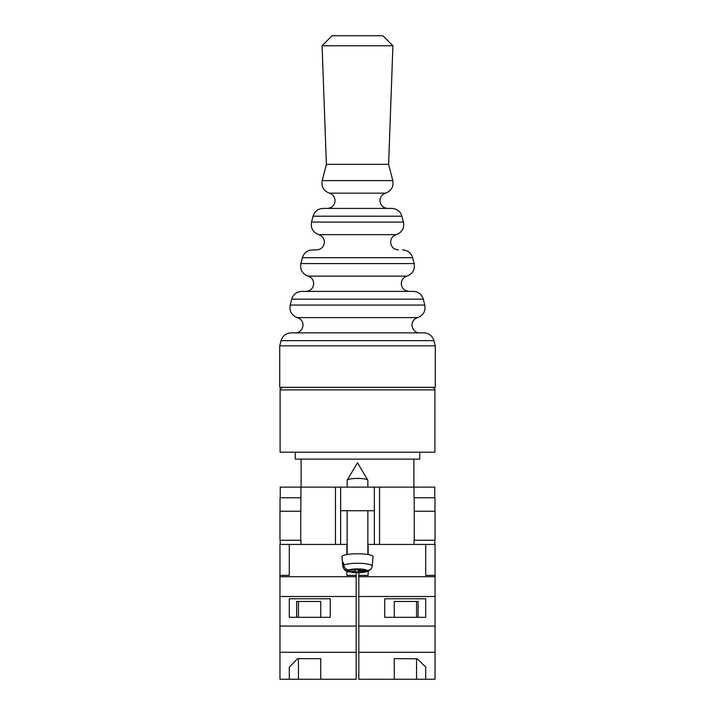 <?xml version="1.0" encoding="UTF-8"?>
<svg xmlns="http://www.w3.org/2000/svg" width="715" height="715" viewBox="0 0 715 715"><rect width="100%" height="100%" fill="white"/><g stroke="black" fill="none" stroke-linecap="round" stroke-linejoin="round"><path stroke-width="1.07" d="M346.855 571.205L346.855 575.387L356.186 575.387L356.186 576.71L279.958 576.71L279.958 544.428L347.132 544.428M367.868 544.428L374.356 544.428L374.356 487.13L340.644 487.13L340.644 510.725L374.356 510.725M435.042 652.286L358.814 652.286L358.814 679.25L435.042 679.25L435.042 544.428L414.021 544.428L414.021 540.281M374.356 544.428L414.021 544.428M280.235 497.765L280.235 487.13L340.644 487.13M374.356 487.13L434.765 487.13L434.765 497.765M435.042 540.281L414.298 540.281L414.217 511.243L435.042 511.243L435.042 540.281M300.979 540.281L300.979 544.428M300.702 540.281L279.958 540.281L279.958 511.243L300.783 511.243L300.702 540.281M414.021 497.765L414.021 487.13M340.644 544.428L340.644 510.725M300.783 511.243L300.979 487.13M280.039 511.243L280.039 497.765L300.979 497.765M434.961 511.243L434.961 497.765L414.217 497.765L414.217 511.243M280.235 544.428L280.235 540.281M434.765 544.428L434.765 540.281M347.132 487.13L347.132 480.391A10.367 1.975 0 0 1 347.195 480.167A10.367 1.975 0 0 1 347.32 480.006A10.367 1.975 0 0 1 357.5 478.406A10.367 1.975 0 0 1 367.805 480.167A10.367 1.975 0 0 1 367.868 480.391L367.868 487.13M359.091 569.623L359.091 571.303L368.323 571.133C364.579 572.447 359.851 572.921 354.131 572.554C347.883 571.294 344.943 572.849 342.78 566.137A14.72 2.806 0 0 1 342.78 566.048L342.556 563.563A14.944 2.851 0 0 1 342.834 563.062A14.944 2.851 0 0 1 343.549 562.589L343.772 565.073A14.72 2.806 0 0 1 360.306 563.331A14.72 2.806 0 0 1 372.22 566.128C371.693 568.997 369.959 570.481 367.027 570.588L360.074 570.329L360.735 569.685L348.965 569.918C346.033 569.596 344.299 567.987 343.772 565.073M372.22 566.128L373.051 556.788A15.56 2.967 180 0 0 359.127 553.785A15.56 2.967 180 0 0 342.226 556.172A15.56 2.967 180 0 0 341.949 556.788L342.78 566.137M359.091 571.303L358.43 571.946L347.973 570.883A9.554 1.823 180 0 0 355.677 572.527A9.554 1.823 180 0 0 366.035 571.553M368.323 571.133L370.263 569.614M342.78 566.048C343.307 568.952 345.041 570.561 347.973 570.883M358.43 569.596L358.43 571.946M354.926 570.141L354.926 571.142M342.556 563.563L343.638 563.599M360.074 569.658L360.074 570.329M356.186 679.25L279.958 679.25L279.958 652.286L356.186 652.286L356.186 679.25M289.298 667.086L289.298 679.25L289.298 667.086L297.583 658.658L320.74 658.658L320.74 679.25L320.74 658.658M279.958 576.71L279.958 652.286M356.186 576.71L356.186 596.507L279.958 596.507M356.186 596.507L356.186 626.072L279.958 626.072M330.259 598.768L289.298 598.768L289.298 617.322L330.259 617.322L330.259 598.768L330.259 617.322M279.958 575.387L289.298 575.387L289.298 544.428M356.186 626.072L356.186 652.286M356.186 575.387L356.186 572.644L358.814 572.644L358.814 575.387L368.145 575.387L368.145 571.205M346.855 554.572L346.855 544.428M320.74 617.322L320.74 601.467L296.654 601.467L296.654 617.322M289.298 617.322L289.298 598.768M296.654 601.467L298.441 601.467L298.441 617.322M298.441 658.658L298.441 679.25M357.5 452.184L434.89 452.184L434.89 389.907L280.11 389.907L280.11 452.184L357.5 452.184M295.277 452.184L295.277 459.128L419.723 459.128L419.723 452.184M385.591 193.166C382.051 194.4 380.166 196.893 379.942 200.647C380.407 205.366 382.999 207.958 387.727 208.423L327.273 208.423C332.001 207.958 334.593 205.366 335.058 200.647C334.834 196.893 332.949 194.4 329.409 193.166C323.627 190.914 321.232 186.731 322.206 180.609L392.794 180.609C393.768 186.731 391.373 190.914 385.591 193.166L329.409 193.166M402.572 249.901C407.684 250.223 411.036 252.815 412.618 257.695L302.382 257.695C303.964 252.815 307.316 250.223 312.428 249.901L316.611 249.901C321.339 249.446 323.931 246.854 324.387 242.126C324.172 238.381 322.286 235.887 318.738 234.645C312.964 232.402 310.56 228.21 311.543 222.088L403.457 222.088C404.44 228.21 402.036 232.402 396.262 234.645L318.738 234.645M281.049 340.662C282.631 335.782 285.982 333.19 291.094 332.868L423.906 332.868C429.018 333.19 432.369 335.782 433.951 340.662L281.049 340.662L279.717 345.837L279.717 387.316L435.283 387.316L435.283 345.837L279.717 345.837M291.72 299.174C293.293 294.303 296.645 291.702 301.766 291.389L413.234 291.389C418.355 291.702 421.707 294.303 423.28 299.174L291.72 299.174L290.21 305.055L424.79 305.055C425.774 311.177 423.369 315.369 417.596 317.612L297.404 317.612C300.952 318.845 302.838 321.339 303.053 325.093C302.275 332.064 296.385 333.262 295.277 332.868M313.054 216.207C314.636 211.336 317.978 208.735 323.1 208.423L391.9 208.423C397.022 208.735 400.364 211.336 401.946 216.207L313.054 216.207L311.543 222.088M388.611 164.343L326.389 164.343L322.081 45.76L392.919 45.76L388.611 164.343L392.794 180.609M322.081 45.76L332.091 35.75L382.909 35.75L392.919 45.76M425.702 667.086L425.702 679.25L425.702 667.086L417.283 658.792L394.269 658.649L394.269 679.25L394.269 658.649M418.105 617.322L418.105 601.467L394.269 601.467L394.269 617.322M425.702 617.322L425.702 598.768L425.702 617.322L384.742 617.322L384.742 598.768L425.702 598.768M358.814 652.286L358.814 575.387M358.814 576.71L435.042 576.71M435.042 575.387L425.702 575.387L425.702 544.428L425.702 575.387M358.814 626.072L435.042 626.072M384.742 617.322L384.742 598.768M358.814 596.507L435.042 596.507M368.145 554.572L368.145 544.428M416.559 617.322L416.559 601.467L418.105 601.467M416.559 658.783L416.559 679.25M379.54 544.428L379.54 487.13M335.46 544.428L335.46 487.13M367.027 570.588A9.554 1.823 180 0 0 359.323 568.943A9.554 1.823 180 0 0 348.965 569.918M302.382 257.695L300.872 263.576L414.128 263.576C415.102 269.698 412.707 273.881 406.924 276.133L308.076 276.133C311.615 277.366 313.501 279.86 313.724 283.605C313.259 288.333 310.668 290.925 305.94 291.389M367.805 480.167L357.5 462.757L347.195 480.167M347.132 510.725L347.132 554.527M367.868 510.725L367.868 554.527M434.89 389.907C435.435 389.326 434.577 388.468 432.298 387.316M413.887 459.128L413.887 487.13M301.113 459.128L301.113 487.13M280.11 389.907C279.565 389.326 280.423 388.468 282.702 387.316M396.262 234.645C392.714 235.887 390.828 238.381 390.613 242.126C391.069 246.854 393.661 249.446 398.389 249.901M406.924 276.133C403.385 277.366 401.499 279.86 401.276 283.605C401.741 288.333 404.332 290.925 409.06 291.389M417.596 317.612C414.048 318.845 412.162 321.339 411.947 325.093C412.725 332.064 418.615 333.262 419.723 332.868M433.951 340.662L435.283 345.837M423.28 299.174L424.79 305.055M412.618 257.695L414.128 263.576M401.946 216.207L403.457 222.088M326.389 164.343L322.206 180.609M308.076 276.133C302.293 273.881 299.898 269.698 300.872 263.576M297.404 317.612C291.631 315.369 289.226 311.177 290.21 305.055"/></g></svg>
